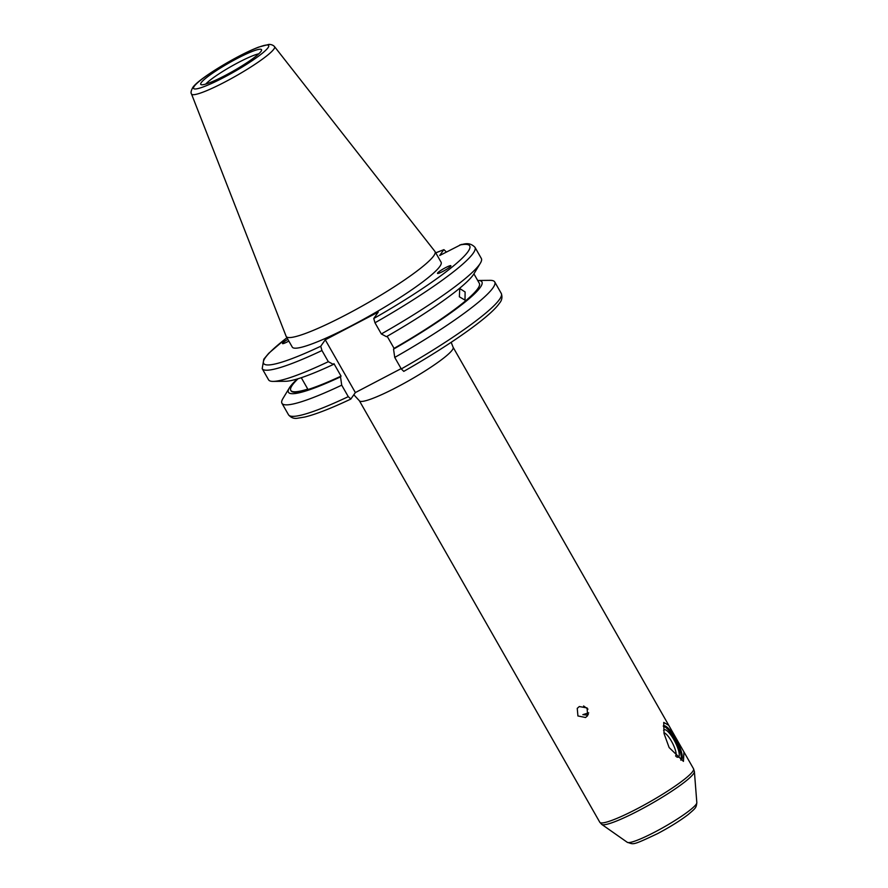 <?xml version="1.0" encoding="UTF-8"?>
<svg xmlns="http://www.w3.org/2000/svg" width="888" height="888" viewBox="0 0 888 888"><rect width="100%" height="100%" fill="white"/><g stroke="black" fill="none" stroke-linecap="round" stroke-linejoin="round"><path stroke-width="1.33" d="M588.711 712.853L582.861 714.651L587.234 715.118L588.356 714.329M627.294 842.324A40.104 5.25 -29.7 0 0 655.089 831.923A40.104 5.25 -29.7 0 0 696.825 802.663C696.181 807.891 695.903 807.925 688.133 814.596C679.942 820.834 669.707 827.194 657.464 833.677C630.68 846.353 634.032 844.122 627.294 842.324L601.764 824.408L599.8 822.255L359.385 400.754A53.957 7.071 150.3 0 0 397.091 387.09A53.957 7.071 150.3 0 0 453.124 347.286L451.193 342.313M663.58 730.413A15.418 4.085 -117.6 0 1 673.892 739.737A15.418 4.085 -117.6 0 1 677.155 757.12A15.418 4.085 -117.6 0 1 676.367 756.731M663.913 732.789A13.109 3.474 -117.6 0 1 671.528 741.325A13.109 3.474 -117.6 0 1 675.568 755.977M663.325 726.251A19.27 5.106 -117.6 0 1 674.547 738.794A19.27 5.106 -117.6 0 1 680.741 760.061M663.336 725.873L663.336 725.873A19.27 5.106 -117.6 0 1 675.535 738.283A19.27 5.106 -117.6 0 1 681.196 760.028A19.27 5.106 -117.6 0 1 680.885 760.15M669.141 747.574L664.058 733.599L663.725 722.432L668.731 725.285L683.938 751.936L683.438 761.371L669.141 747.574M579.309 706.548L587.079 707.925L587.656 715.661L585.558 717.504L577.922 715.961L577.244 708.358L579.309 706.548M583.583 705.971L587.967 709.146M287.856 339.338A7.703 1.01 -29.7 0 0 282.595 343.19A7.703 1.01 -29.7 0 0 282.517 343.612A7.703 1.01 -29.7 0 0 288.844 341.081M437.606 273.005A7.703 1.01 -29.7 0 0 437.473 273.315A7.703 1.01 -29.7 0 0 443.567 271.062A7.703 1.01 -29.7 0 0 450.782 266.111A7.703 1.01 -29.7 0 0 450.904 265.801A7.703 1.01 -29.7 0 0 444.81 268.054A7.703 1.01 -29.7 0 0 437.606 273.005M201.243 82.64A34.987 4.584 -29.7 0 0 200.999 84.593A34.987 4.584 -29.7 0 0 230.447 72.65A34.987 4.584 -29.7 0 0 261.017 51.36A34.987 4.584 -29.7 0 0 261.605 50.017A34.987 4.584 -29.7 0 0 234.143 60.084A34.987 4.584 -29.7 0 0 201.243 82.64M191.508 93.984L286.125 336.274A85.659 11.222 -29.7 0 0 286.214 336.474L292.274 347.097A85.659 11.222 -29.7 0 0 362.149 320.035A85.659 11.222 -29.7 0 0 439.871 266.367A85.659 11.222 -29.7 0 0 441.092 262.204L435.031 251.593A85.659 11.222 -29.7 0 0 434.909 251.404L274.525 46.631C273.227 45.166 271.351 44.422 268.898 44.4L258.841 47.053C238.439 54.623 198.057 78.877 192.696 87.646C191.02 90.831 190.631 92.94 191.508 93.984A47.797 6.26 -29.7 0 0 230.147 79.21A47.797 6.26 -29.7 0 0 273.904 49.051A47.797 6.26 -29.7 0 0 274.525 46.631M286.214 336.474A85.659 11.222 -29.7 0 0 356.099 309.413A85.659 11.222 -29.7 0 0 433.81 255.744A85.659 11.222 -29.7 0 0 435.031 251.593M494.716 281.929A122.466 16.051 -29.7 0 1 492.973 287.867A122.466 16.051 -29.7 0 1 394.738 357.431L401.287 368.931L403.763 371.373C449.617 345.299 490.232 316.783 499.389 303.296C501.942 300.41 502.564 297.114 501.276 293.429L494.716 281.929A122.466 16.051 -29.7 0 0 490.076 280.353L477.711 280.475A111.377 14.597 -29.7 0 0 477.689 280.475A111.377 14.597 -29.7 0 1 393.539 349.128L394.072 348.374A108.403 14.208 -29.7 0 0 477.8 288.644A108.403 14.208 -29.7 0 0 479.354 283.383L473.915 273.848L480.319 263.259A122.466 16.051 -29.7 0 0 481.329 258.452L474.958 247.286C469.019 241.247 463.236 244.711 461.316 244.478L439.704 255.511L443.689 249.828A118.615 15.54 -29.7 0 0 435.764 252.869M297.358 378.943A111.377 14.597 -29.7 0 0 290.032 386.879A111.377 14.597 -29.7 0 0 289.355 387.912A111.377 14.597 -29.7 0 0 340.526 376.867L341.714 385.17L348.274 396.659L350.849 399.012L355.367 392.574L325.263 339.804L320.746 346.242L321.956 350.527L328.327 361.694L333.422 364.424L333.955 363.669L341.048 376.112L340.526 376.867M289.355 387.912L282.961 398.49A122.466 16.051 -29.7 0 0 281.951 403.285A122.466 16.051 -29.7 0 0 341.714 385.17M465.112 291.963L465.001 300.111L459.362 296.803L459.751 288.522L465.112 291.963M394.072 348.374L387.168 336.274M480.319 263.259A122.466 16.051 -29.7 0 1 479.576 264.391A122.466 16.051 -29.7 0 1 381.341 333.955L386.447 336.685A111.377 14.597 -29.7 0 0 473.249 274.858A111.377 14.597 -29.7 0 0 473.926 273.826M381.341 333.955L374.98 322.788L373.759 318.503A118.615 15.54 -29.7 0 0 468.02 251.626A118.615 15.54 -29.7 0 0 459.773 245.01M401.121 368.631L355.367 392.574M301.287 377.7L307.781 389.099A108.403 14.208 150.3 0 1 290.787 390.387L291.031 390.809A108.403 14.208 -29.7 0 0 341.048 376.112M290.787 390.387A108.403 14.208 150.3 0 1 298.068 378.732M325.263 339.804L378.277 312.065L373.759 318.503M286.913 337.695L268.742 353.28L263.803 359.185L262.193 368.653L268.565 379.809A122.466 16.051 -29.7 0 0 273.204 381.396A122.466 16.051 -29.7 0 0 328.327 361.694M273.204 381.396L285.57 381.274A111.377 14.597 -29.7 0 0 333.422 364.424M394.738 357.431L393.539 349.128M348.274 396.659A122.466 16.051 -29.7 0 1 288.511 414.785C290.942 417.715 293.984 418.859 297.613 418.215L304.873 417.016C315.795 414.341 331.08 408.38 350.716 399.123L350.849 399.012M446.409 252.003L443.911 249.65L435.731 252.814M258.73 53.846A32.767 4.296 -29.7 0 0 230.902 66.589A32.767 4.296 -29.7 0 0 205.761 84.06M601.764 824.408A53.424 7.004 -29.7 0 0 638.805 810.555A53.424 7.004 -29.7 0 0 694.394 771.572L693.539 768.775L683.938 751.936M599.8 822.255A53.957 7.071 -29.7 0 0 637.506 808.58A53.957 7.071 -29.7 0 0 693.539 768.775M268.054 47.686A43.212 5.661 -29.7 0 0 238.461 56.532A43.212 5.661 -29.7 0 0 194.206 86.314A43.212 5.661 -29.7 0 0 223.798 77.467A43.212 5.661 -29.7 0 0 268.054 47.686M401.287 368.931A122.466 16.051 -29.7 0 0 499.522 299.367A122.466 16.051 -29.7 0 0 501.276 293.429M374.98 322.788A122.466 16.051 -29.7 0 0 473.215 253.224A122.466 16.051 -29.7 0 0 474.958 247.286M286.946 337.751A118.615 15.54 -29.7 0 0 320.746 346.242M262.193 368.653A122.466 16.051 -29.7 0 0 321.956 350.527M353.824 394.772L359.385 400.754M696.825 802.663L694.394 771.572M668.731 725.285L453.124 347.286M288.511 414.785L281.951 403.285"/></g></svg>
